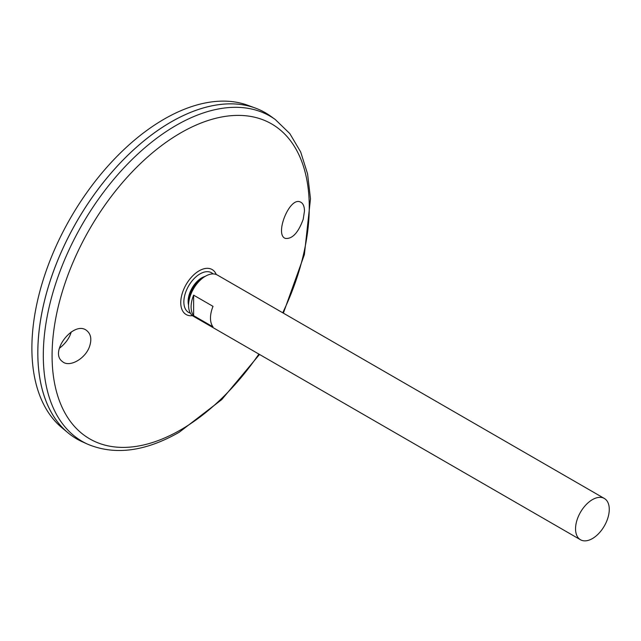 <?xml version="1.0" encoding="UTF-8"?>
<svg xmlns="http://www.w3.org/2000/svg" width="641" height="641" viewBox="0 0 641 641"><rect width="100%" height="100%" fill="white"/><g stroke="black" fill="none" stroke-linecap="round" stroke-linejoin="round"><path stroke-width="0.96" d="M188.574 305.308L188.366 304.155A19.238 11.105 -60 0 1 204.239 276.672L205.336 276.279M188.574 305.26A20.728 11.971 -60 0 1 205.296 276.295M190.385 313.153A22.892 13.221 -60 0 1 188.598 285.966A22.892 13.221 -60 0 1 213.036 273.915M303.217 219.262C298.297 232.707 292.376 239.093 285.453 238.42C274.188 235.095 289.516 196.218 300.453 202.043C303.065 203.237 304.403 206.234 304.475 211.025L303.217 219.262M89.74 345.876C85.902 358.551 69.348 368.006 62.385 361.524C48.676 352.005 74.564 319.202 87.136 330.94C90.894 334.298 91.767 339.273 89.74 345.876M275.277 119.522A187.797 108.425 -60 0 0 82.2 224.534A187.797 108.425 -60 0 0 87.793 444.253L82.457 441.849A188.382 108.762 -60 0 1 76.848 221.449A188.382 108.762 -60 0 1 270.526 116.101L275.277 119.522L289.812 133.584L300.661 151.933L307.576 173.887L310.484 198.782L304.387 254.581L283.362 313.145M37.827 352.726A188.358 108.754 -60 0 1 171.027 122.014M76.84 438.965A188.382 108.762 -60 0 1 67.938 432.755A188.382 108.762 -60 0 1 76.832 221.433A188.382 108.762 -60 0 1 255.382 108.073A188.382 108.762 -60 0 1 265.222 112.68M67.938 432.755L61.792 427.627A187.012 107.976 -60 0 1 70.614 217.852A187.012 107.976 -60 0 1 247.875 105.316L255.382 108.073M59.365 348.335C65.574 343.44 69.532 337.967 71.231 331.926M592.412 538.576A23.845 13.765 -60 0 1 580.49 539.754A23.845 13.765 -60 0 1 580.49 512.223A23.845 13.765 -60 0 1 604.335 498.458A23.845 13.765 -60 0 1 607.988 517.559A23.845 13.765 -60 0 1 592.412 538.576M580.49 539.754L193.51 316.342A23.845 13.765 -60 0 1 193.51 288.803A23.845 13.765 -60 0 1 217.355 275.037L604.335 498.458M193.63 295.164L213.02 306.358A23.845 13.765 120 0 0 213.02 326.878L193.63 315.676A23.845 13.765 -60 0 1 193.63 295.164L193.63 315.676M192.5 315.644A25.977 14.999 -60 0 1 186.13 284.54A25.977 14.999 -60 0 1 216.257 274.508M258.892 354.08A181.852 104.988 -60 0 1 180.674 429.871A181.852 104.988 -60 0 1 55.126 321.766A181.852 104.988 -60 0 1 234.967 115.452A181.852 104.988 -60 0 1 282.737 312.784M87.793 444.253C114.963 455.543 145.451 451.528 179.264 432.218L221.77 399.583L259.517 354.449"/></g></svg>

